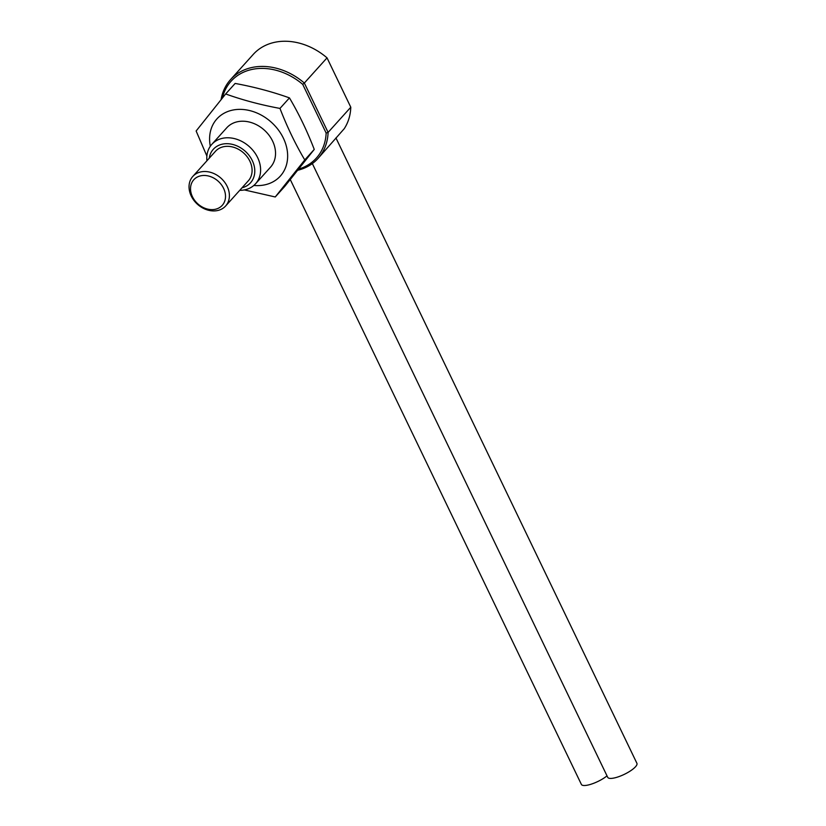 <?xml version="1.0" encoding="UTF-8"?>
<svg xmlns="http://www.w3.org/2000/svg" width="826" height="826" viewBox="0 0 826 826"><rect width="100%" height="100%" fill="white"/><g stroke="black" fill="none" stroke-linecap="round" stroke-linejoin="round"><path stroke-width="1.24" d="M242.039 187.791A25.028 19.907 -138 0 0 252.271 160.564A25.028 19.907 -138 0 0 228.028 143.724A25.028 19.907 -138 0 0 209.226 158.22M206.923 160.781A29.447 23.427 42 0 1 211.828 144.344A29.447 23.427 42 0 1 257.65 157.611A29.447 23.427 42 0 1 255.564 183.764A29.447 23.427 42 0 1 239.726 190.352M223.588 188.349A19.143 15.229 -138 0 0 200.047 175.979A19.143 15.229 -138 0 0 192.448 196.733A19.143 15.229 -138 0 0 215.999 209.112A19.143 15.229 -138 0 0 223.588 188.349M191.25 196.051A22.085 17.573 42 0 1 192.809 176.434A22.085 17.573 42 0 1 227.181 186.387A22.085 17.573 42 0 1 225.622 206.004A22.085 17.573 42 0 1 191.25 196.051M255.564 183.764L270.494 167.203A29.447 23.427 -138 0 0 272.58 141.04A29.447 23.427 -138 0 0 226.758 127.782L211.828 144.344M253.83 185.458A42.694 33.969 -138 0 0 266.416 184.456A42.694 33.969 -138 0 0 283.359 138.138A42.694 33.969 -138 0 0 230.836 110.529A42.694 33.969 -138 0 0 210.32 146.243M206.882 156.062L196.134 130.993L225.663 93.957C242.627 100.049 260.727 104.871 279.973 108.423C287.097 126.863 295.357 144.034 304.763 159.934L275.244 196.97L244.341 189.918M335.934 137.921L636.908 763.296A16.19 4.491 154.3 0 1 630.878 770.606A16.19 4.491 154.3 0 1 615.752 777.607A16.19 4.491 154.3 0 1 607.73 777.349L312.342 163.579M607.017 775.862A16.19 4.491 154.3 0 1 589.413 784.7A16.19 4.491 154.3 0 1 581.39 784.432L290.277 179.552M225.663 93.957L235.142 83.436C254.387 86.988 272.497 91.82 289.461 97.902C298.867 113.812 307.127 130.973 314.252 149.413L284.722 186.449L275.244 196.97M192.809 176.434L215.503 151.261A22.085 17.573 42 0 1 249.875 161.204A22.085 17.573 42 0 1 248.306 180.822L225.622 206.004M221.089 99.626A58.883 46.845 42 0 1 230.557 79.585A58.883 46.845 42 0 1 304.34 83.034L302.708 84.355A57.417 45.678 -138 0 0 222.38 98.036M314.252 149.413L304.763 159.934M289.461 97.902L279.973 108.423M298.671 169.072A57.417 45.678 -138 0 0 326.146 133.048L328.098 132.397L304.34 83.034L327.034 57.861A58.883 46.845 -138 0 0 253.252 54.402L230.557 79.585M350.792 107.225L328.098 132.397A58.883 46.845 42 0 1 318.041 158.427L344.225 128.722A58.883 46.845 -138 0 0 350.792 107.225L327.034 57.861M326.146 133.048L302.708 84.355M318.041 158.427A58.883 46.845 42 0 1 297.721 170.27"/></g></svg>
